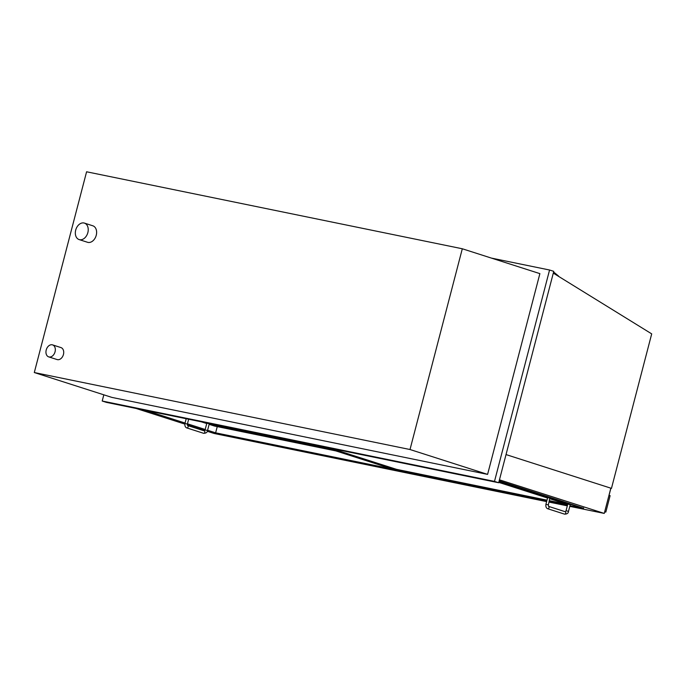 <?xml version="1.0" encoding="UTF-8"?>
<svg xmlns="http://www.w3.org/2000/svg" width="686" height="686" viewBox="0 0 686 686"><rect width="100%" height="100%" fill="white"/><g stroke="black" fill="none" stroke-linecap="round" stroke-linejoin="round"><path stroke-width="1.03" d="M462.304 248.769L410.014 449.519L487.592 474.386L111.878 397.4L34.3 372.541L86.59 171.783L462.304 248.769L539.882 273.628L487.592 474.386M410.014 449.519L34.3 372.541M491.399 258.09L549.563 270.01L494.495 481.401L498.688 482.747L106.399 402.373L102.205 401.027L103.826 394.819M549.563 270.01L553.756 271.347L498.688 482.747M494.495 481.401L102.205 401.027M392.478 469.07L215.627 432.832L217.248 426.615M499.176 480.86L583.563 508.223M499.451 479.823L604.263 513.42L569.8 506.354M506.028 454.578L610.84 488.175L604.263 513.42M145.732 410.434L185.057 423.039M187.458 423.802L205.191 429.487M207.592 430.259L215.627 432.832M136.008 408.436L184.834 424.085M187.329 424.891L204.822 430.499M207.258 431.28L214.186 433.492L546.622 501.612M567.331 505.848L549.092 502.118M610.823 488.218L611.449 488.415L610.806 488.286M611.449 488.415L651.7 333.876L553.293 273.114M553.302 273.079L554.117 273.628M558.618 276.407A0.626 0.437 101.6 0 0 558.438 275.969L554.485 272.702L554.048 272.436L554.254 273.277M330.789 449.296L218.577 426.306L209.925 423.588M209.136 424.325L214.547 426.066L335.823 450.908M201.307 421.821L206.735 423.554M546.922 500.471L396.337 469.618L328.105 447.795M567.622 504.707L549.392 500.977M498.782 482.387L547.557 498.027M549.958 498.791L567.682 504.476M583.632 507.932L583.477 508.54L499.022 481.469M322.583 446.663L395.402 470.004L546.776 501.02M549.246 501.526L567.476 505.265M569.946 505.771L583.477 508.54M212.78 424.171L218.663 426.006L328.019 448.412M330.961 448.378L396.414 469.31L546.999 500.163M549.469 500.669L567.056 504.27M207.524 430.525L209.264 423.837L206.829 423.202L205.08 429.89L207.524 430.525C207.395 432.334 206.092 433.26 203.605 433.303A1.261 0.9 -72.2 0 0 204.308 430.885M549.769 498.096L548.363 504.922L545.927 504.287L547.668 497.599L549.769 498.096M568.488 511.379L570.238 504.682L567.794 504.047L566.053 510.736L568.488 511.379C568.368 513.188 567.065 514.114 564.578 514.148A1.261 0.9 -72.2 0 0 565.281 511.739M87.859 232.588A8.652 6.183 -72.2 0 0 84.421 223.104A8.652 6.183 -72.2 0 0 75.889 229.458A8.652 6.183 -72.2 0 0 79.139 239.585A8.652 6.183 -72.2 0 0 87.859 232.588M79.139 239.585L87.525 242.278A8.652 6.183 -72.2 0 0 96.246 235.281A8.652 6.183 -72.2 0 0 92.807 225.788L84.421 223.104M55.06 351.789A6.294 4.502 -72.2 0 0 52.565 344.887A6.294 4.502 -72.2 0 0 46.356 349.508A6.294 4.502 -72.2 0 0 48.723 356.883A6.294 4.502 -72.2 0 0 55.06 351.789M48.723 356.883L57.109 359.567A6.294 4.502 -72.2 0 0 63.446 354.482A6.294 4.502 -72.2 0 0 60.951 347.579L52.565 344.887M604.7 511.722L605.832 512.082L604.675 511.85M608.979 495.301L610.111 495.661L605.832 512.082M610.866 488.303L609.039 495.318M553.345 272.925L553.868 273.037M186.18 418.717L184.954 423.442L187.389 424.077L188.65 419.223M184.954 423.442C184.637 425.86 185.263 427.352 186.832 427.927A1.261 0.9 -72.2 0 0 187.604 425.526L187.389 424.077M545.927 504.287C545.61 506.705 546.236 508.206 547.805 508.772A1.261 0.9 -72.2 0 0 548.568 506.379L548.363 504.922M205.08 429.89L204.368 430.902L187.604 425.526M203.605 433.303L186.832 427.927M566.053 510.736L565.341 511.756L548.568 506.379M564.578 514.148L547.805 508.772"/></g></svg>

